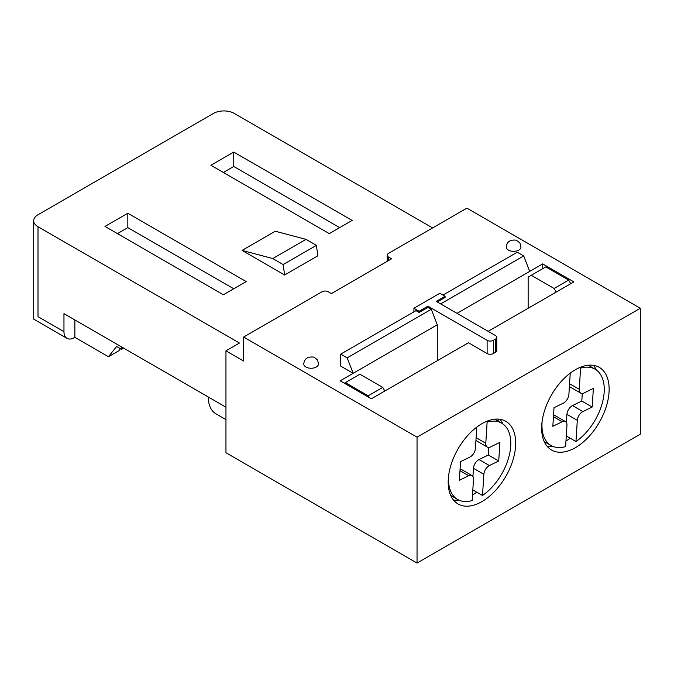 <?xml version="1.0" encoding="UTF-8"?>
<svg xmlns="http://www.w3.org/2000/svg" width="674" height="674" viewBox="0 0 674 674"><rect width="100%" height="100%" fill="white"/><g stroke="black" fill="none" stroke-linecap="round" stroke-linejoin="round"><path stroke-width="1.01" d="M575.394 369.714A47.728 27.558 -60 0 1 599.262 367.355A47.728 27.558 -60 0 1 606.575 405.596A47.728 27.558 -60 0 1 575.394 447.662A47.728 27.558 -60 0 1 551.534 450.021A47.728 27.558 -60 0 1 544.213 411.78A47.728 27.558 -60 0 1 575.394 369.714M565.958 441.099A47.728 27.558 120 0 0 570.204 438.201M596.263 369.933A47.728 27.558 120 0 0 593.499 365.342M481.935 423.676A47.728 27.558 -60 0 1 505.803 421.309A47.728 27.558 -60 0 1 513.116 459.558A47.728 27.558 -60 0 1 481.935 501.616A47.728 27.558 -60 0 1 458.076 503.984A47.728 27.558 -60 0 1 450.754 465.734A47.728 27.558 -60 0 1 481.935 423.676M472.499 495.061A47.728 27.558 120 0 0 476.745 492.155M502.804 423.887A47.728 27.558 120 0 0 500.041 419.304M388.477 260.602L388.477 257.005A4.406 2.544 180 0 1 387.188 255.202A4.406 2.544 180 0 1 388.477 253.407L466.88 208.14L640.3 308.262L640.3 434.166L417.038 563.068L225.958 452.751L225.958 350.834L243.617 361.02L243.617 337.042L417.038 437.165L417.038 563.068M225.958 407.189L208.308 396.994A36.716 21.197 120 0 0 215.907 413.802L225.958 419.607M120.486 348.694L118.851 350.75L108.472 356.74L74.865 337.345L74.351 337.64A14.685 8.476 -60 0 1 67.004 338.373A14.685 8.476 -60 0 1 63.963 331.65L38.005 316.662C32.403 319.897 32.403 319.897 38.005 316.662L38.005 226.725L239.464 343.041L225.958 350.834M640.3 308.262L417.038 437.165M63.963 331.65L63.963 313.663L208.308 396.994M520.951 247.114A7.347 4.238 180 0 1 516.419 251.023A7.347 4.238 180 0 1 508.415 250.105A7.347 4.238 180 0 1 506.267 247.114C506.738 241.907 509.974 239.59 515.964 240.155L518.441 241.587C519.469 243.12 520.075 241.865 520.951 247.114M388.477 257.005L391.594 258.799L331.364 293.578L328.246 291.775A4.406 2.544 180 0 0 322.02 291.775L243.617 337.042M437.283 301.969L445.076 297.47L445.076 296.274L436.246 301.371L495.441 335.542A4.406 2.544 180 0 1 496.73 337.337L496.73 350.531A4.406 2.544 180 0 1 495.441 352.334L493.36 353.53A4.406 2.544 180 0 1 487.125 353.53L468.438 342.737L371.34 398.797L340.193 380.81L353.168 373.312L340.707 366.117L340.707 354.128L347.177 357.86L431.284 309.299L427.939 307.361L427.939 306.164L487.125 340.336L487.125 353.53M542.688 268.69L542.688 263.896L457.014 313.359M542.688 263.896L573.844 281.884L488.17 331.347M318.457 364.019A7.347 4.238 180 0 1 313.924 367.937A7.347 4.238 180 0 1 305.92 367.018A7.347 4.238 180 0 1 303.772 364.019C304.244 358.821 307.479 356.504 313.469 357.068L315.946 358.492C316.965 360.026 317.58 358.779 318.457 364.019M546.909 446.036A47.728 27.558 120 0 0 552.267 446.137M453.45 499.99A47.728 27.558 120 0 0 458.809 500.091M432.607 227.922L234.266 113.409A14.685 8.476 0 0 0 213.498 113.409L38.005 214.736A14.685 8.476 180 0 0 33.7 220.735L33.7 319.139L67.004 338.373M38.005 226.725A14.685 8.476 180 0 1 33.7 220.735M284.63 274.992L242.059 250.408L275.287 231.224L306.013 239.371L316.401 245.37L283.164 264.553L284.63 274.992L317.858 255.8L316.401 245.37M329.283 233.617L210.903 165.273L233.752 152.08L352.131 220.432L329.283 233.617M223.364 294.774L104.984 226.43L127.824 213.237L246.212 281.58L223.364 294.774M431.284 309.299L437.283 324.75L353.168 373.312L347.177 357.86M437.283 360.725L437.283 324.75M493.36 353.53L493.36 340.336A4.406 2.544 180 0 1 487.125 340.336M493.36 340.336L495.441 339.14L495.441 352.334M496.73 337.337A4.406 2.544 180 0 1 495.441 339.14M440.636 303.907L523.706 255.943L517.244 252.202L442.995 295.077M523.706 255.943L529.705 271.395M445.076 296.274L439.878 293.274L413.92 308.262L413.92 311.86M413.92 308.262L419.11 311.262L419.11 312.458L415.993 310.663L340.707 354.128M108.472 356.74L116.619 346.461L121.598 349.334L123.671 348.138M121.598 349.334L121.598 346.933M74.865 337.345L74.865 319.956M242.059 250.408L272.785 258.555L306.013 239.371M272.785 258.555L283.164 264.553M233.752 152.08L233.752 166.47L223.364 172.468M339.671 227.627L233.752 166.47M127.824 213.237L127.824 227.627L117.445 233.625M233.752 288.775L127.824 227.627M427.939 306.164L419.11 311.262M427.939 307.361L419.11 312.458M344.347 383.203L345.383 382.605L368.223 395.798L369.268 397.593M384.846 391.004L382.765 387.407L359.916 374.213L345.383 382.605M528.146 308.262L528.146 277.09L531.264 275.287L554.112 288.48L556.185 292.078M570.726 283.678L568.645 280.089L545.805 266.896L531.264 275.287M368.223 395.798L382.765 387.407M554.112 288.48L568.645 280.089M579.64 367.574L580.592 368.122A44.054 25.435 -60 0 1 595.134 369.209A44.054 25.435 -60 0 1 604.165 392.133A44.054 25.435 -60 0 1 575.967 441.529L566.286 435.935M569.631 373.615A44.054 25.435 -60 0 1 570.238 373.202L568.898 394.391A7.347 4.238 -60 0 1 563.338 403.136L554.011 407.703L552.84 426.313L562.158 421.747A7.347 4.238 -60 0 1 565.444 421.587A7.347 4.238 -60 0 1 566.952 425.412L565.612 446.601A44.054 25.435 -60 0 1 551.071 445.514A44.054 25.435 -60 0 1 542.039 422.59A44.054 25.435 -60 0 1 542.14 421.233M580.592 368.122L579.261 389.311L569.572 383.725M553.539 415.251A7.347 4.238 -60 0 1 555.056 415.597L565.444 421.587M566.404 422.564L566.918 414.341A7.347 4.238 -60 0 1 572.487 405.596L581.805 401.03L582.285 393.473M566.918 414.341L577.306 420.332A7.347 4.238 -60 0 1 582.875 411.595L592.193 407.02L593.364 388.409L584.046 392.984A7.347 4.238 -60 0 1 580.761 393.136L570.381 387.137A7.347 4.238 -60 0 1 569.42 386.168M577.306 420.332L575.967 441.529M580.761 393.136A7.347 4.238 -60 0 1 579.261 389.311M592.193 407.02L581.805 401.03M498.196 421.157L498.196 419.11M486.181 421.536L487.134 422.084A44.054 25.435 -60 0 1 501.675 423.171A44.054 25.435 -60 0 1 510.707 446.095A44.054 25.435 -60 0 1 482.508 495.483L472.828 489.897M476.173 427.577A44.054 25.435 -60 0 1 476.779 427.156L475.44 448.353A7.347 4.238 -60 0 1 469.871 457.09L460.553 461.665L459.382 480.276L468.7 475.701A7.347 4.238 -60 0 1 471.985 475.549A7.347 4.238 -60 0 1 473.485 479.374L472.154 500.563A44.054 25.435 -60 0 1 457.612 499.476A44.054 25.435 -60 0 1 448.581 476.552A44.054 25.435 -60 0 1 448.682 475.187M487.134 422.084L485.794 443.273L476.114 437.679M460.081 469.214A7.347 4.238 -60 0 1 461.597 469.551L471.985 475.549M472.946 476.526L473.46 468.295A7.347 4.238 -60 0 1 479.029 459.558L488.347 454.984L488.819 447.435M473.46 468.295L483.848 474.294A7.347 4.238 -60 0 1 489.408 465.549L498.735 460.982L499.906 442.371L490.588 446.938A7.347 4.238 -60 0 1 487.302 447.098L476.922 441.099A7.347 4.238 -60 0 1 475.962 440.122M483.848 474.294L482.508 495.483M487.302 447.098A7.347 4.238 -60 0 1 485.794 443.273M498.735 460.982L488.347 454.984M582.875 411.595L572.487 405.596M553.447 416.717L562.158 421.747M489.408 465.549L479.029 459.558M459.988 470.671L468.7 475.701M387.188 255.202L387.188 261.344M544.188 441.546L551.071 445.514M588.25 365.232L595.134 369.209M450.729 495.5L457.612 499.476M494.783 419.194L501.675 423.171"/></g></svg>

